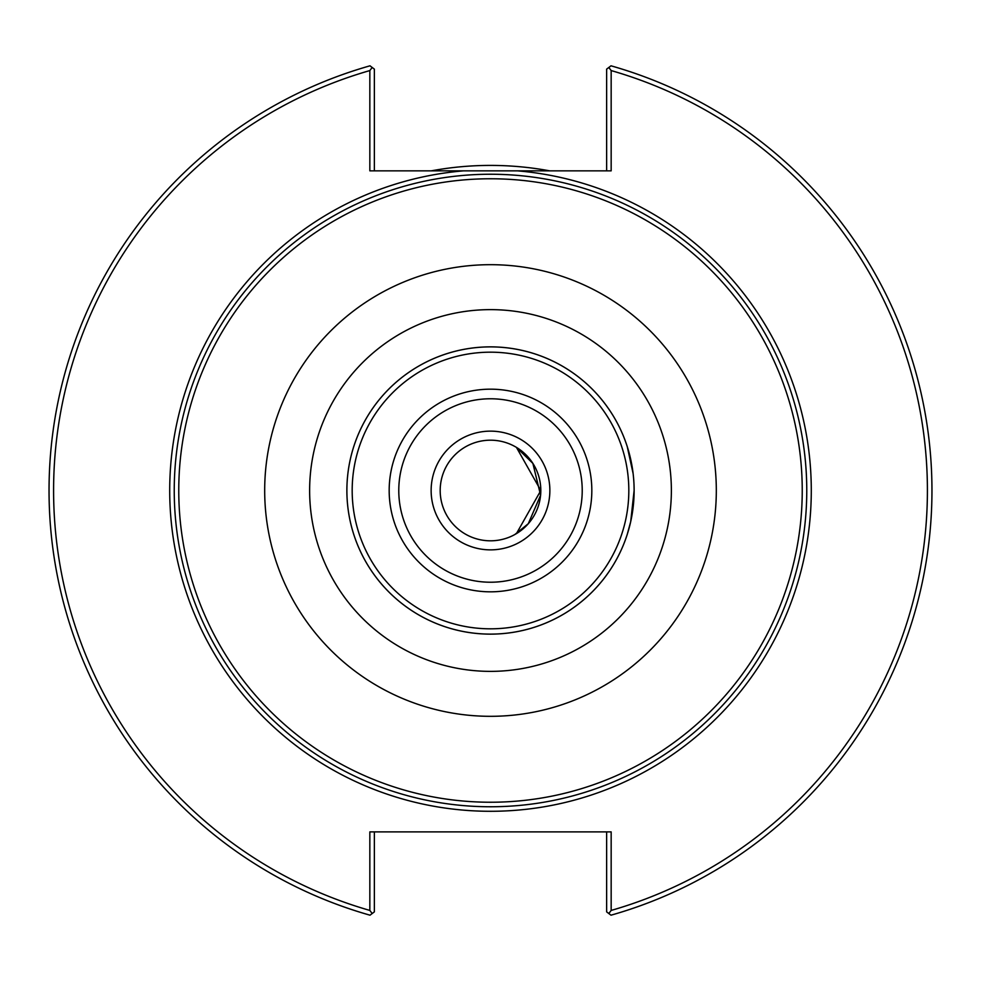 <?xml version="1.0" encoding="UTF-8"?>
<svg xmlns="http://www.w3.org/2000/svg" width="981" height="981" viewBox="0 0 981 981"><rect width="100%" height="100%" fill="white"/><g stroke="black" fill="none" stroke-linecap="round" stroke-linejoin="round"><path stroke-width="1.47" d="M633.125 473.59L627.202 446.453A143.618 143.618 0 0 0 346.882 490.5A143.618 143.618 0 0 0 627.202 534.547L630.697 521.647L634.118 490.5A143.618 143.618 0 0 0 490.5 346.882A143.618 143.618 0 0 0 346.882 490.5A143.618 143.618 0 0 0 490.5 634.118A143.618 143.618 0 0 0 634.118 490.5A143.618 143.618 0 0 0 490.5 346.882A143.618 143.618 0 0 0 346.882 490.5A143.618 143.618 0 0 0 490.5 634.118A143.618 143.618 0 0 0 634.118 490.5M516.435 533.615L540.813 490.5L516.435 447.385L532.879 463.388L540.58 495.221L528.293 523.707L514.817 534.547M806.762 490.5A316.262 316.262 0 0 0 490.5 174.238A316.262 316.262 0 0 0 174.238 490.5A316.262 316.262 0 0 0 490.5 806.762A316.262 316.262 0 0 0 806.762 490.5A316.262 316.262 0 0 0 490.5 174.238A316.262 316.262 0 0 0 174.238 490.5A316.262 316.262 0 0 0 490.5 806.762A316.262 316.262 0 0 0 806.762 490.5A316.262 316.262 0 0 0 490.5 174.238A316.262 316.262 0 0 0 174.238 490.5A316.262 316.262 0 0 0 490.5 806.762A316.262 316.262 0 0 0 806.762 490.5M517.367 170.841L463.633 170.841A320.787 320.787 0 0 0 170.216 508.428A320.787 320.787 0 0 0 499.464 811.164A320.787 320.787 0 0 0 811.287 490.5A320.787 320.787 0 0 0 517.367 170.841L611.163 170.841L611.163 70.571L608.821 67.468L606.638 69.124L606.638 170.841M608.821 67.468L611.004 65.813A441.45 441.45 0 0 1 611.004 915.187L608.821 913.532L611.163 910.429L611.163 831.888L369.837 831.888L369.837 910.429L372.179 913.532L369.996 915.187A441.45 441.45 0 0 1 369.996 65.813L372.179 67.468L369.837 70.571L369.837 170.841L463.633 170.841M374.362 170.841L374.362 69.124L372.179 67.468M369.837 70.571A436.925 436.925 0 0 0 369.837 910.429M611.163 910.429A436.925 436.925 0 0 0 611.163 70.571M606.638 831.888L606.638 911.876L608.821 913.532M372.179 913.532L374.362 911.876L374.362 831.888M549.667 170.841A325.091 325.091 0 0 0 431.333 170.841M628.245 531.175A143.618 143.618 0 0 0 628.245 449.825M490.5 540.813A50.313 50.313 0 0 0 540.813 490.5A50.313 50.313 0 0 0 490.5 440.187A50.313 50.313 0 0 0 440.187 490.5A50.313 50.313 0 0 0 490.5 540.813M490.5 802.237A311.737 311.737 0 0 1 178.763 490.5A311.737 311.737 0 0 1 490.5 178.763A311.737 311.737 0 0 1 802.237 490.5A311.737 311.737 0 0 1 490.5 802.237M490.5 716.314A225.814 225.814 0 0 0 716.314 490.5A225.814 225.814 0 0 0 490.5 264.686A225.814 225.814 0 0 0 264.686 490.5A225.814 225.814 0 0 0 490.5 716.314M671.372 490.5A180.872 180.872 0 0 0 490.5 309.628A180.872 180.872 0 0 0 309.628 490.5A180.872 180.872 0 0 0 490.5 671.372A180.872 180.872 0 0 0 671.372 490.5M490.5 628.821A138.321 138.321 0 0 0 628.821 490.5A138.321 138.321 0 0 0 490.5 352.179A138.321 138.321 0 0 0 352.179 490.5A138.321 138.321 0 0 0 490.5 628.821M490.5 591.825A101.325 101.325 0 0 0 591.825 490.5A101.325 101.325 0 0 0 490.5 389.175A101.325 101.325 0 0 0 389.175 490.5A101.325 101.325 0 0 0 490.5 591.825M490.5 582.224A91.724 91.724 0 0 0 582.224 490.5A91.724 91.724 0 0 0 490.5 398.776A91.724 91.724 0 0 0 398.776 490.5A91.724 91.724 0 0 0 490.5 582.224M490.5 549.863A59.363 59.363 0 0 0 549.863 490.5A59.363 59.363 0 0 0 490.5 431.137A59.363 59.363 0 0 0 431.137 490.5A59.363 59.363 0 0 0 490.5 549.863"/></g></svg>
